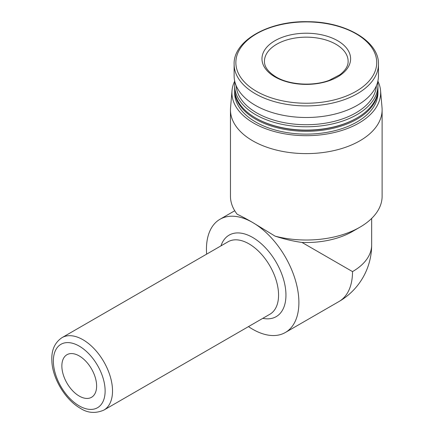 <?xml version="1.0" encoding="UTF-8"?>
<svg xmlns="http://www.w3.org/2000/svg" width="434" height="434" viewBox="0 0 434 434"><rect width="100%" height="100%" fill="white"/><g stroke="black" fill="none" stroke-linecap="round" stroke-linejoin="round"><path stroke-width="0.65" d="M337.63 40.715A44.322 25.59 180 0 1 337.63 76.899A44.322 25.59 180 0 1 274.95 76.899A44.322 25.59 180 0 1 274.95 40.715A44.322 25.59 180 0 1 337.63 40.715M301.999 242.443C293.379 241.271 284.411 239.172 275.096 236.145A75.831 43.78 0 0 0 359.911 227.199L352.516 231.468A65.371 37.742 0 0 1 301.999 242.443L352.516 271.608A65.371 37.742 0 0 0 371.661 244.922L371.661 218.432M359.911 227.199A75.831 43.78 0 0 0 382.121 196.244L382.121 109.829A75.831 43.78 0 0 0 382.029 107.665L380.564 90.625A74.366 42.933 0 0 0 377.878 81.115M234.707 81.115A74.366 42.933 0 0 0 232.016 90.625L230.557 107.665A75.831 43.78 0 0 0 230.465 109.829L230.465 196.244A75.831 43.78 0 0 0 237.176 214.255C240.827 215.893 245.997 218.644 252.669 222.506A65.371 37.742 -120 0 0 219.989 219.268A65.371 37.742 -120 0 0 206.638 254.145M230.465 109.829A75.831 43.78 0 0 0 252.669 140.784A75.831 43.78 0 0 0 335.308 150.278A75.831 43.78 0 0 0 382.121 109.829M275.096 236.145L252.669 222.506A65.371 37.742 -120 0 1 295.375 280.109A65.371 37.742 -120 0 1 285.355 332.493A65.371 37.742 -120 0 1 248.476 326.612M232.016 90.625A74.366 42.933 0 0 0 253.706 123.11A74.366 42.933 0 0 0 336.442 131.996A74.366 42.933 0 0 0 380.564 90.625M234.653 89.333A71.648 41.366 0 0 0 234.648 89.936L234.648 92.751A71.648 41.366 0 0 0 255.631 121.997A71.648 41.366 0 0 0 333.708 130.965A71.648 41.366 0 0 0 377.938 92.751L377.938 89.936A71.648 41.366 0 0 0 377.927 89.333M234.648 89.936A71.648 41.366 0 0 0 255.631 119.187A71.648 41.366 0 0 0 333.708 128.155A71.648 41.366 0 0 0 377.938 89.936M234.903 81.934A71.648 41.366 0 0 0 234.648 85.417L234.648 88.731A71.648 41.366 0 0 0 255.631 117.977L256.152 118.281A70.905 40.937 0 0 0 356.428 118.281L356.954 117.977A71.648 41.366 0 0 0 377.938 88.731L377.938 85.417A71.648 41.366 0 0 0 377.683 81.934M256.152 118.281L255.631 117.977A71.648 41.366 0 0 0 356.954 117.977M234.648 85.417A71.648 41.366 0 0 0 255.631 114.663A71.648 41.366 0 0 0 333.708 123.63A71.648 41.366 0 0 0 377.938 85.417M236.172 85.688A70.167 40.508 0 0 0 256.678 112.856A70.167 40.508 0 0 0 331.956 121.911A70.167 40.508 0 0 0 376.408 85.688M234.121 64.248L234.121 75.831A72.169 41.664 0 0 0 255.263 105.294A72.169 41.664 0 0 0 333.909 114.326A72.169 41.664 0 0 0 378.459 75.831L378.459 64.248C379.321 41.452 345.697 21.624 307.711 21.705C268.727 20.691 233.183 40.829 234.121 64.248A72.169 41.664 0 0 0 255.263 93.711A72.169 41.664 0 0 0 333.909 102.744A72.169 41.664 0 0 0 378.459 64.248M79.243 396.074A24.581 14.192 -120 0 0 91.531 397.294A24.581 14.192 -120 0 0 91.531 368.911A24.581 14.192 -120 0 0 66.95 354.719A24.581 14.192 -120 0 0 63.185 374.417A24.581 14.192 -120 0 0 79.243 396.074M356.097 33.814A70.438 40.666 0 0 0 256.483 33.814A70.438 40.666 0 0 0 256.483 91.324A70.438 40.666 0 0 0 356.097 91.324A70.438 40.666 0 0 0 356.097 33.814M371.661 244.922A65.371 65.371 0 0 1 338.976 301.532A65.371 37.742 -120 0 0 352.516 271.608M262.809 318.334A47.067 27.174 -120 0 0 276.203 262.293A47.067 27.174 -120 0 0 220.971 245.872M103.856 410.103L269.894 314.243A41.838 24.152 -120 0 0 269.894 265.933A41.838 24.152 -120 0 0 228.056 241.781L62.024 337.641C54.619 342.643 51.239 350.444 51.879 361.045C52.237 376.94 64.227 399.025 80.323 408.291C87.646 413.081 95.491 413.683 103.856 410.103A41.838 24.152 -120 0 0 103.856 361.793A41.838 24.152 -120 0 0 62.024 337.641M79.243 405.899A36.608 21.136 -120 0 0 101.659 374.005A36.608 21.136 -120 0 0 56.827 348.122A36.608 21.136 -120 0 0 79.243 405.899M348.128 61.313A41.838 24.152 0 0 0 306.29 37.161A41.838 24.152 0 0 0 264.452 61.313C264.311 66.814 268.179 72.028 276.057 76.959C289.223 84.923 313.077 86.518 329.243 80.317L340.001 74.675C345.54 70.292 348.247 65.838 348.128 61.313M234.745 210.745L219.989 219.268M338.976 301.532L285.355 332.493"/></g></svg>
